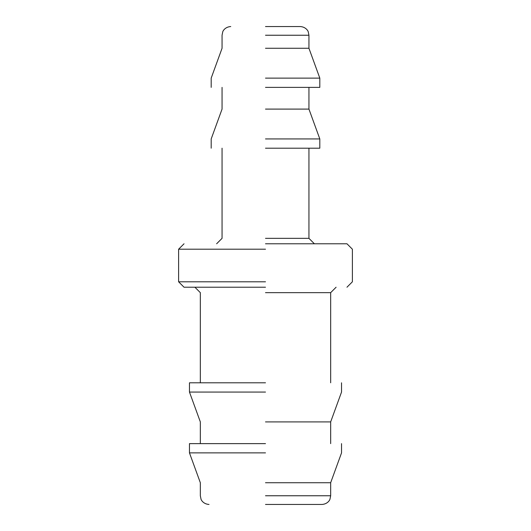 <?xml version="1.0" encoding="UTF-8"?>
<svg xmlns="http://www.w3.org/2000/svg" width="531" height="531" viewBox="0 0 531 531"><rect width="100%" height="100%" fill="white"/><g stroke="black" fill="none" stroke-linecap="round" stroke-linejoin="round"><path stroke-width="0.8" d="M265.5 504.45L321.978 504.45L265.5 504.45M265.5 26.55L300.254 26.55L265.5 26.55M265.5 482.725L330.667 482.725L265.5 482.725M265.5 48.275L308.942 48.275L265.5 48.275M265.5 452.883L189.467 452.883L265.5 452.883M265.5 78.117L319.808 78.117L265.5 78.117M265.5 443.624L189.467 443.624L265.5 443.624M265.5 87.376L319.808 87.376L265.5 87.376M265.5 421.906L330.667 421.906L265.5 421.906M265.5 109.094L308.942 109.094L265.5 109.094M265.5 392.064L189.467 392.064L265.5 392.064M265.5 138.936L319.808 138.936L265.5 138.936M265.5 382.805L189.467 382.805L265.5 382.805M265.5 148.195L319.808 148.195L265.5 148.195M265.5 292.654L330.667 292.654L265.5 292.654M265.5 238.346L308.942 238.346L265.5 238.346M265.5 287.225L184.038 287.225L265.5 287.225M265.5 243.775L346.962 243.775L265.5 243.775M265.5 281.795L178.608 281.795L265.5 281.795M265.5 249.205L178.608 249.205L265.5 249.205M265.5 495.762L330.667 495.762L265.5 495.762M265.5 35.238L308.942 35.238L265.5 35.238M341.533 443.624L341.533 452.883L330.667 482.725L330.667 495.762L329.977 499.153C329.685 500.401 327.295 504.118 321.978 504.45M189.467 443.624L189.467 452.883L200.333 482.725L200.333 495.762L201.023 499.153C201.315 500.401 203.705 504.118 209.022 504.45M319.808 87.376L319.808 78.117L308.942 48.275L308.942 35.238L308.259 31.847C307.96 30.599 305.571 26.882 300.254 26.55M211.192 87.376L211.192 78.117L222.058 48.275L222.058 35.238L222.741 31.847C223.04 30.599 225.429 26.882 230.746 26.55M341.533 382.805L341.533 392.064L330.667 421.906L330.667 443.624M200.333 443.624L200.333 421.906L189.467 392.064L189.467 382.805M308.942 87.376L308.942 109.094L319.808 138.936L319.808 148.195M211.192 148.195L211.192 138.936L222.058 109.094L222.058 87.376M336.096 287.225L330.667 292.654L330.667 382.805M200.333 382.805L200.333 292.654L194.904 287.225M308.942 148.195L308.942 238.346L314.379 243.775M216.621 243.775L222.058 238.346L222.058 148.195M184.038 243.775L178.608 249.205L178.608 281.795L184.038 287.225M346.962 287.225L352.392 281.795L352.392 249.205L346.962 243.775"/></g></svg>
